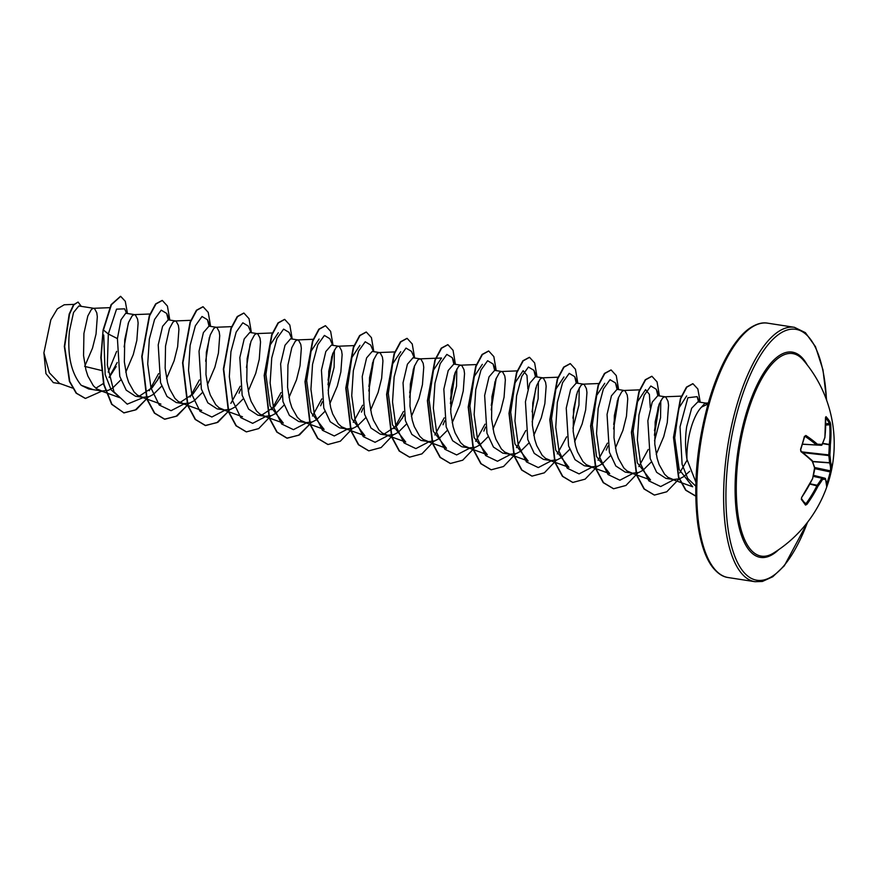 <?xml version="1.0" encoding="UTF-8"?>
<svg xmlns="http://www.w3.org/2000/svg" width="878" height="878" viewBox="0 0 878 878"><rect width="100%" height="100%" fill="white"/><g stroke="black" fill="none" stroke-linecap="round" stroke-linejoin="round"><path stroke-width="1.32" d="M804.325 436.761L805.839 435.466A128.704 45.371 11.7 0 1 817.341 444.191L822.06 444.422A128.55 83.169 -18.7 0 0 824.859 437.332A0.878 0.604 18.8 0 1 824.661 437.902M821.874 444.981A0.878 0.571 24.2 0 0 822.06 444.784A0.878 0.878 0 0 1 821.215 445.3L802.481 444.224L821.215 445.3A0.878 0.79 -87.2 0 0 822.06 444.422A0.878 0.571 24.2 0 1 822.06 444.784L824.881 437.661A0.878 0.878 0 0 0 824.914 437.474L824.859 437.332A128.704 107.533 -42.3 0 0 825.518 417.522L826.011 416.655A128.649 56.466 -6.5 0 1 828.294 419.443A128.649 56.466 -6.5 0 1 830.182 422.318A0.878 0.779 149.7 0 1 829.425 423.251A127.771 56.082 173.5 0 0 827.537 420.386A127.771 56.082 173.5 0 0 825.583 417.972M773.463 553.096L773.463 553.096A102.463 38.017 -81.2 0 1 738.991 520.632A102.463 38.017 -81.2 0 1 747.167 414.35A102.463 38.017 -81.2 0 1 803.348 360.156L803.348 360.156A128.704 128.704 0 0 1 773.463 553.096M830.182 422.318L830.698 424.568A128.704 115.863 151.2 0 1 830.336 444.773A128.55 122.986 91.1 0 1 829.864 455.024A128.55 84.881 21.9 0 1 830.61 462.212A128.704 45.371 11.7 0 1 831.422 470.224L830.972 472.397A128.649 121.822 -165.2 0 1 829.227 478.949A128.649 121.822 -165.2 0 1 827.098 485.391L826.593 486.412A0.878 0.834 5.9 0 0 826.637 485.973M804.402 502.512L806.048 503.61A127.826 115.073 -28.8 0 0 817.045 485.534L817.155 485.26A127.672 90.862 -6.9 0 0 821.731 478.488L822.609 479.344A128.55 91.488 173.1 0 1 818 486.16A128.704 115.863 151.2 0 1 806.915 504.356L805.51 505.08A128.649 19.931 -142.5 0 0 801.34 499.417L801.735 497.299A128.704 107.533 -42.3 0 0 812.523 478.719A128.55 114.667 -86.2 0 0 814.806 468.753A128.55 76.573 -146.8 0 0 812.249 461.268A128.704 37.052 -158.6 0 0 801.01 451.654L800.549 449.338A128.649 85.287 -55.9 0 0 802.635 442.83A128.649 85.287 -55.9 0 0 804.424 436.344M705.769 403.101L697.856 401.872L691.655 408.226L686.662 426.774C685.092 437.628 685.191 448.493 686.958 459.381A40.256 14.937 -81.2 0 1 691.184 427.476A40.256 14.937 -81.2 0 1 701.522 407.085L708.008 404.012M686.958 459.381L695.87 482.099M84.683 366.4L92.497 348.171L96.031 334.057L97.315 316.684L96.767 312.744L94.506 308.529L92.969 308.419L91.268 309.649L87.811 316.003L83.926 333.41L83.553 355.579L85.89 369.814L87.877 376.036L93.32 385.705L96.679 388.833L101.98 391.028L108.411 390.293L112.56 388.109L120.857 379.845M93.902 308.321L78.833 305.983L73.532 312.491L69.439 331.16C67.167 354.822 71.085 372.865 81.215 385.299L88.722 388.976L101.98 391.028M95.834 388.197L103.736 383.291M109.179 377.474L116.159 366.598M125.784 372.173L133.302 354.492L136.836 340.379L138.12 323.005L137.572 319.065L135.311 314.851L133.774 314.73L132.073 315.97L128.616 322.325L124.731 339.731L124.358 361.901L126.695 376.124L128.671 382.358L134.125 392.027L137.484 395.155L142.774 397.35L149.216 396.615L153.365 394.42L161.662 386.166M134.696 314.642L125.73 313.248L120.977 319.811L117.422 338.601L119.759 376.355L126.223 390.161L135.464 396.219L142.774 397.35M139.218 396.197L152.212 387.67L159.094 377.694M166.59 378.495L174.107 360.814L177.641 346.7L178.925 329.327L178.366 325.387L176.116 321.172L174.568 321.052L172.878 322.292L169.421 328.646L165.536 346.053L165.152 368.222L167.5 382.446L169.476 388.68L174.92 398.349L178.289 401.476L183.579 403.671L190.021 402.925L194.17 400.741L202.456 392.488M168.181 319.855L162.595 326.287L158.216 344.911L160.542 382.643L167.007 396.472L176.269 402.541L183.579 403.671M180.012 402.519L193.017 393.992L199.943 383.916M207.395 384.816L214.901 367.136L218.435 353.011L219.73 335.648L219.171 331.708L216.921 327.494L215.373 327.373L213.683 328.613L210.226 334.968L206.33 352.363L205.957 374.533L208.305 388.767L210.281 395.001L215.725 404.67L219.083 407.798L224.384 409.993L230.815 409.247L234.975 407.063L243.261 398.81M216.306 327.274L208.997 326.144L203.4 332.597L199.021 351.233L201.358 389.009L207.823 402.815L217.075 408.863L224.384 409.993M248.2 391.138L255.707 373.457L259.24 359.332L260.525 341.97L259.976 338.03L257.715 333.816L256.178 333.695L254.477 334.935L251.02 341.29L247.135 358.685L246.762 380.854L249.1 395.089L251.086 401.323L256.53 410.992L259.888 414.109L265.189 416.315L271.62 415.568L275.769 413.384L284.077 405.109M257.111 333.596L249.791 332.466L244.205 338.93L239.826 357.555L242.163 395.298L248.617 409.126L257.88 415.184L265.189 416.315M261.622 415.162L274.616 406.646L281.487 396.68M288.994 397.46L296.512 379.779L300.046 365.654L301.33 348.281L300.781 344.341L298.52 340.137L296.983 340.016L295.282 341.257L291.825 347.611L287.94 365.007L287.567 387.176L289.905 401.411L291.88 407.644L297.335 417.313L300.693 420.43L305.983 422.636L312.425 421.89L316.574 419.706L324.871 411.442M297.905 339.918L290.596 338.787L285.01 345.241L280.631 363.876L282.957 401.597L289.411 415.426L298.674 421.506L305.983 422.636M329.799 403.781L337.317 386.101L340.851 371.976L342.135 354.602L341.575 350.662L339.325 346.459L337.778 346.338L336.087 347.578L332.63 353.922L328.745 371.328L328.361 393.498L330.71 407.732L332.685 413.966L338.129 423.635L341.498 426.752L346.788 428.958L353.23 428.212L357.379 426.028L365.676 417.763M338.71 346.239L331.401 345.109L325.815 351.551L321.436 370.198L323.773 407.963L330.238 421.769L339.479 427.816L346.788 428.958M370.604 410.103L378.111 392.422L381.656 378.297L382.94 360.924L382.38 356.984L380.13 352.769L378.583 352.66L376.892 353.9L373.435 360.243L369.539 377.65L369.166 399.819L371.515 414.054L373.49 420.277L378.934 429.957L382.292 433.073L387.593 435.279L394.024 434.533L398.184 432.349L406.481 424.074M379.515 352.561L372.206 351.43L366.609 357.895L362.23 376.519L364.568 414.262L371.032 428.08L380.284 434.138L387.593 435.279M384.026 434.116L397.032 425.589L403.913 415.623M411.409 416.413L418.916 398.733L422.45 384.619L423.745 367.245L423.185 363.305L420.924 359.091L419.388 358.981L417.687 360.21L414.229 366.565L410.344 383.971L409.971 406.141L412.309 420.375L414.295 426.598L419.739 436.267L423.097 439.395L428.398 441.59L434.829 440.855L438.978 438.671L447.275 430.407M413 357.785L407.414 364.205L403.035 382.841L405.373 420.562L411.826 434.39L421.089 440.46L428.398 441.59M452.203 422.735L459.721 405.054L463.255 390.94L464.539 373.567L463.99 369.627L461.729 365.413L460.193 365.303L458.492 366.532L455.034 372.887L451.149 390.293L450.776 412.462L453.114 426.697L455.1 432.92L460.544 442.589L463.902 445.717L469.203 447.912L475.635 447.176L479.783 444.981L488.08 436.728M461.115 365.204L453.805 364.074L448.219 370.516L443.84 389.163L446.178 426.927L452.642 440.734L461.883 446.781L469.203 447.912M493.008 429.057L500.526 411.376L504.06 397.262L505.344 379.889L504.784 375.949L502.534 371.734L500.987 371.613L499.297 372.854L495.84 379.208L491.954 396.615L491.57 418.784L493.919 433.008L495.894 439.241L501.338 448.91L504.707 452.038L509.997 454.233L516.44 453.487L520.588 451.303L528.896 443.028M501.92 371.526L494.61 370.384L489.024 376.86L484.645 395.473L486.972 433.227L493.436 447.045L502.688 453.07M533.813 435.378L541.32 417.698L544.865 403.584L546.149 386.21L545.589 382.27L543.339 378.056L541.792 377.935L540.102 379.175L536.645 385.53L532.759 402.936L532.375 425.106L534.724 439.329L536.699 445.563L542.143 455.232L545.512 458.36L550.802 460.555L557.234 459.809L561.393 457.625L569.679 449.371M542.725 377.847L535.415 376.706L529.818 383.17L525.439 401.795L527.777 439.527L534.241 453.355L543.493 459.424L550.802 460.555M574.618 441.7L582.125 424.019L585.659 409.894L586.954 392.532L586.394 388.592L584.133 384.377L582.597 384.257L580.896 385.497L577.439 391.851L573.553 409.247L573.18 431.416L575.518 445.651L577.505 451.885L582.948 461.554L586.306 464.671L591.607 466.876L598.039 466.13L602.198 463.946L610.484 455.693M592.387 466.975L579.085 473.9L567.232 468.204L559.034 451.226L555.741 427.224L557.354 402.267L562.589 382.665L569.218 373.369L574.684 376.629L576.264 383.038L570.623 389.481L566.244 408.116L568.582 445.892L575.046 459.688L584.298 465.746L591.607 466.876M615.412 448.021L622.93 430.341L626.464 416.216L627.748 398.842L627.199 394.913L624.938 390.699L623.402 390.578L621.701 391.818L618.244 398.173L614.359 415.568L613.985 437.738L616.323 451.972L618.31 458.206L623.753 467.875L627.111 470.992L632.412 473.198L638.844 472.452L642.992 470.268L651.3 461.993M624.159 390.458L617.014 389.349L611.428 395.824L607.049 414.438L609.376 452.181L615.84 465.998L625.103 472.035M656.217 454.343L663.735 436.662L667.269 422.537L668.553 405.164L667.993 401.224L665.743 397.021L664.196 396.9L662.506 398.14L659.049 404.484L655.164 421.89L654.779 444.059L657.128 458.294L659.104 464.528L664.558 474.197L667.917 477.314L673.206 479.52L679.649 478.773L683.797 476.589L689.691 471.277M664.964 396.779L657.82 395.671L652.222 402.135L647.854 420.76L650.181 458.492L656.645 472.32L665.897 478.378L673.206 479.52M124.127 346.92L128.287 323.225M328.142 390.293L334.134 367.18L334.375 350.048M450.557 409.258L456.538 386.133L456.79 369.012M532.156 421.89L538.148 398.788L538.39 381.656M572.961 428.212L578.953 405.087L579.195 387.977M654.56 440.855L660.552 417.752L660.794 400.609M707.459 404.198L705.001 403.221L701.522 407.085M60.615 383.763L53.338 382.643L45.941 373.622L43.9 352.824L50.825 319.844L57.333 308.858L64.237 304.765L73.829 304.381M43.9 352.824L49.377 372.799L59.561 383.39L72.49 388.054M116.664 351.343L108.192 372.096M101.804 370.549L85.122 366.499M117.422 338.601L108.334 333.991L116.544 309.144L124.643 308.836L126.63 313.391M117.202 362.515L109.124 377.211M93.309 389.689L81.215 385.299M143.564 397.449L127.222 404.165L113.964 391.851L107.346 365.05L108.334 333.991L103.439 330.04L111.418 304.721L120.67 296.347L125.28 301.286L127.475 313.523M102.046 391.039L85.44 398.436L76.496 393.234L69.757 381.458L64.676 346.492L69.538 314.083L73.862 304.831L78.065 302.054L81.292 306.367M103.099 329.985L100.827 357.653L103.648 384.41L111.627 404.275L123.996 412.912L111.967 404.33L103.988 384.454L101.168 357.708L103.099 329.985L111.078 304.666L120.505 296.325M85.276 398.414L76.156 393.179L69.417 381.403L64.335 346.437L69.197 314.028L73.522 304.787L78.065 302.054M671.033 478.96L692.676 486.774L679.21 469.554L674.71 437.793L678.859 408.094L686.651 395.923M630.228 472.638L650.521 479.97L637.351 462.86L633.115 431.274L637.516 401.729L645.549 389.612L649.38 394.376L650.28 407.875M589.423 466.317L609.716 473.648L596.535 456.527L592.31 424.941L596.711 395.396L604.744 383.302M548.629 459.995L568.911 467.326L555.741 450.227L551.516 418.641L555.906 389.075L563.939 376.98M507.824 453.674L528.106 461.005L514.936 443.895L510.711 412.298L515.101 382.753L523.134 370.681L526.976 375.411L527.876 388.91M467.019 447.352L487.312 454.683L474.131 437.573L469.906 405.987L474.296 376.442L482.34 364.337M426.214 441.041L446.507 448.362L433.326 431.274L429.101 399.677L433.491 370.11L441.535 358.015L419.98 358.861M385.42 434.72L405.702 442.04L392.521 424.941L388.306 393.355L392.685 363.799L400.73 351.716M344.615 428.398L364.897 435.729L351.727 418.63L347.501 387.033L351.891 357.478L359.925 345.372M303.81 422.077L324.103 429.408L310.922 412.298L306.696 380.701L311.086 351.145L319.12 339.062M263.005 415.755L283.298 423.086L270.117 405.987L265.902 374.412L270.281 344.834L278.326 332.74M99.796 390.469L120.077 397.8L111.155 389.854L105.162 374.577L103.736 335.023M149.238 390.743L158.611 373.6M168.236 319.833L166.666 313.435L161.212 310.154L154.572 319.449L149.337 339.04L147.723 364.008L151.005 388.01L159.203 404.999L171.056 410.695L184.369 403.77M190.054 397.054L199.416 379.922M205.661 361.242L209.381 337.382M209.041 326.155L207.46 319.746L202.006 316.486L195.366 325.782L190.131 345.383L188.529 370.34L191.81 394.343L200.008 411.321L211.861 417.017L225.174 410.092M230.859 403.375L240.221 386.243M246.466 367.564L250.186 343.715M251.097 332.663L248.265 326.078L242.811 322.797L236.171 332.093L230.947 351.683L229.323 376.64L232.604 400.653L240.802 417.643L252.666 423.339L265.968 416.402M271.653 409.708L281.026 392.565M291.902 338.985L289.071 332.389L283.605 329.118L276.976 338.425L271.741 358.026L270.128 382.984L273.409 406.986L281.608 423.964L293.461 429.66L306.773 422.724M312.469 416.007L321.82 398.886M328.065 380.196L331.796 356.347M332.696 345.306L329.876 338.721L324.41 335.44L317.781 344.736L312.546 364.326L310.933 389.283L314.214 413.297L322.413 430.275L334.266 435.971L347.578 429.046M353.263 422.34L362.625 405.208M368.87 386.518L372.59 362.669M373.501 351.628L370.67 345.032L365.215 341.761L358.575 351.057L353.351 370.659L351.738 395.616L355.019 419.629L363.218 436.596L375.071 442.292L388.383 435.367M394.057 428.662L403.43 411.519M409.675 392.839L413.395 368.99M414.306 357.95L411.475 351.354L406.02 348.083L399.38 357.379L394.145 376.969L392.532 401.937L395.824 425.94L404.023 442.918L415.876 448.614L429.177 441.689M434.873 434.972L444.235 417.84M450.469 399.161L454.2 375.312M453.86 364.074L452.28 357.675L446.825 354.405L440.185 363.69L434.95 383.291L433.337 408.248L436.618 432.261L444.817 449.24L456.67 454.936L469.982 448.01M475.667 441.305L485.029 424.162M491.274 405.482L495.005 381.634M494.665 370.395L493.074 363.997L487.619 360.726L480.99 370.022L475.755 389.623L474.142 414.581L477.423 438.583L485.622 455.561L497.475 461.257L510.787 454.332M516.473 447.626L525.834 430.483M532.079 411.804L535.799 387.955M535.459 376.717L533.89 370.318L528.424 367.037L521.795 376.333L516.56 395.923L514.947 420.891L518.229 444.894L526.427 461.883L538.28 467.579L551.593 460.654M557.278 453.937L566.639 436.805M572.884 418.115L576.605 394.266M598.072 460.259L607.444 443.127M613.678 424.447L617.41 400.598M617.069 389.36L615.489 382.962L610.034 379.68L603.395 388.976L598.159 408.566L596.546 433.523L599.828 457.537L608.026 474.526L619.879 480.222L633.192 473.286M638.877 466.58L648.238 449.448M654.483 430.758L658.215 406.909M657.874 395.682L656.283 389.272L650.828 386.002L644.189 395.309L638.965 414.91L637.351 439.867L640.633 463.869L648.831 480.848L660.684 486.544L673.997 479.607M679.693 472.891L687.068 460.171M698.57 401.981L697.165 396.647L687.88 397.734L680.022 426.829L682.096 464.319L687.693 478.4L695.76 486.16M123.996 412.912L136.309 409.631L148.525 396.845M157.425 380.514L159.116 376.508M169.816 320.075L167.424 306.06L162.32 300.452L155.977 303.964L149.622 315.817L142.104 356.512L147.164 399.161L154.737 413.176L164.812 419.234L177.126 415.942L189.319 403.167M210.621 326.396L208.229 312.37L203.114 306.762L196.771 310.296L190.427 322.149L182.909 362.844L187.969 405.482L195.531 419.486L205.606 425.556L217.92 422.263L230.124 409.488M239.025 393.168L240.715 389.152M251.426 332.718L249.034 318.692L243.93 313.084L237.587 316.607L231.232 328.449L223.714 369.144L228.763 411.793L236.325 425.808L246.411 431.877L258.725 428.585L270.929 415.81M279.841 399.479L281.52 395.462M292.22 339.04L289.828 325.014L284.713 319.405L278.381 322.939L272.026 334.792L264.519 375.499L269.568 418.137L277.141 432.13L287.216 438.199L299.53 434.906L311.734 422.131M320.646 405.79L322.325 401.784M327.988 384.663L333.014 352.945M333.025 345.361L330.633 331.335L325.529 325.727L319.186 329.25L312.842 341.092L305.324 381.787L310.362 424.425L317.935 438.44L328.01 444.509L340.324 441.228L352.528 428.453M361.44 412.133L363.119 408.105M368.793 390.984L373.819 359.256M373.83 351.683L371.438 337.646L366.324 332.049L359.98 335.572L353.636 347.436L346.119 388.131L351.178 430.78L358.751 444.773L368.826 450.842L381.14 447.55L393.333 434.775M402.245 418.444L403.924 414.427M409.598 397.306L414.625 365.577M414.635 358.004L412.243 343.978L407.129 338.37L400.796 341.893L394.441 353.735L386.924 394.431L391.972 437.068L399.534 451.083L409.609 457.153L421.923 453.871L434.138 441.096M443.05 424.754L444.729 420.749M450.392 403.617L455.419 371.899M455.43 364.326L453.037 350.289L447.934 344.692L441.59 348.215L435.236 360.068L427.729 400.763L432.777 443.412L440.35 457.416L450.436 463.474L462.739 460.193L474.943 447.407M483.844 431.098L485.534 427.07M491.197 409.938L496.224 378.22M496.235 370.637L493.842 356.611L488.728 351.013L482.395 354.536L476.041 366.389L468.523 407.074L473.582 449.723L481.144 463.727L491.219 469.796L503.533 466.514L515.737 453.728M537.04 376.958L534.647 362.932L529.544 357.335L523.2 360.847L516.846 372.7L509.328 413.395L514.387 456.044L521.949 470.059L532.035 476.117L544.349 472.825L556.542 460.05M577.845 383.28L575.441 369.254L570.338 363.646L563.994 367.18L557.651 379.033L550.133 419.728L555.181 462.366L562.754 476.37L572.829 482.439L585.143 479.147L597.347 466.372M606.248 450.052L607.938 446.035M613.601 428.903L618.639 397.185M618.639 389.602L616.257 375.575L611.143 369.967L604.81 373.49L598.456 385.332L590.938 426.028L595.986 468.676L603.548 482.691L613.634 488.761L625.948 485.468L638.152 472.693M654.406 435.225L659.433 403.496M659.444 395.923L657.051 381.886L651.937 376.289L645.593 379.823L639.25 391.676L631.743 432.371L636.791 475.009L644.364 489.013L654.439 495.082L666.753 491.79L678.957 479.015M700.249 402.245L697.834 388.965L692.951 383.73L686.815 387.165L680.746 398.634L673.81 437.42L678.826 477.325L685.992 490.242L695.387 495.807M123.655 412.858L135.311 410.004L146.944 398.535M162.145 300.43L155.636 303.909L149.282 315.762L141.764 356.457L146.824 399.117L154.396 413.121L164.471 419.179L176.116 416.315L187.749 404.857M202.939 306.74L196.431 310.241L190.087 322.094L182.569 362.79L187.629 405.427L195.19 419.432L205.265 425.501L216.921 422.636L228.554 411.178M243.755 313.062L237.247 316.552L230.892 328.394L223.374 369.089L228.423 411.738L235.984 425.753L246.235 431.844M284.549 319.383L278.041 322.884L271.686 334.737L264.179 375.444L269.228 418.082L276.8 432.075L286.876 438.144L298.52 435.279L310.154 423.822M325.354 325.705L318.846 329.195L312.502 341.037L304.984 381.732L310.022 424.381L317.595 438.385L327.834 444.487M366.159 332.027L359.64 335.528L353.296 347.381L345.778 388.087L350.838 430.725L358.411 444.718L368.661 450.809M406.964 338.348L400.456 341.838L394.101 353.68L386.583 394.376L391.632 437.014L399.194 451.029L409.444 457.131M447.758 344.67L441.25 348.16L434.906 360.013L427.388 400.719L432.437 443.357L440.01 457.361L450.26 463.452M488.563 350.991L482.055 354.482L475.7 366.335L468.193 407.03L473.242 449.668L480.804 463.672L491.043 469.763M529.368 357.302L522.86 360.792L516.505 372.645L508.988 413.351L514.047 456L521.62 470.004L531.87 476.095M570.162 363.624L563.654 367.125L557.31 378.978L549.793 419.673L554.841 462.311L562.414 476.315L572.654 482.406M610.978 369.945L604.47 373.435L598.116 385.277L590.598 425.973L595.646 468.622L603.208 482.637L613.459 488.728M651.772 376.267L645.253 379.768L638.91 391.621L631.403 432.327L636.451 474.965L644.024 488.958L654.275 495.049M692.775 383.708L686.475 387.11L680.406 398.579L673.47 437.365L678.485 477.27L685.652 490.187L695.047 495.752M822.708 443.313L829.304 444.433A127.826 115.073 -28.8 0 0 829.666 424.37L829.425 423.251L825.737 423.942M816.529 445.058L816.408 444.992A0.878 0.702 -48.5 0 0 817.341 444.191A0.878 0.757 -87.1 0 1 816.529 445.058L816.529 445.058M813.237 476.37L821.995 478.247A127.672 8.769 12.6 0 0 824.892 478.203L813.5 475.316L824.892 478.203A0.878 0.845 -93.1 0 1 825.518 479.3A0.878 0.812 -20.2 0 0 825.287 478.433M830.972 472.397L830.193 471.925L830.401 470.849A127.826 45.063 -168.3 0 0 829.589 462.893L829.512 462.706A127.672 84.299 -158.1 0 0 828.766 455.561L828.755 454.936A127.672 122.152 -88.9 0 0 829.227 444.762L822.565 443.631M825.518 417.522L824.903 437.529M802.492 444.158L816.408 444.992A127.826 45.063 -168.3 0 0 804.983 436.333A0.878 0.615 -56.5 0 0 805.839 435.466M826.011 416.655A0.878 0.757 138.1 0 1 825.561 417.5M830.698 424.568L825.726 425.117M800.67 450.82A0.878 0.604 127.7 0 1 800.901 450.908L800.901 450.908A0.878 0.604 127.7 0 1 801.01 451.654M811.821 460.368A0.878 0.691 133.9 0 1 812.249 461.268L812.337 460.84A0.878 0.878 0 0 0 812.128 460.522L800.901 450.908L800.736 449.58C800.615 450.337 800.615 450.337 800.736 449.58L804.742 436.256M812.26 460.72L814.905 468.325A0.878 0.582 163.4 0 1 814.806 468.753L814.927 468.742A0.878 0.878 0 0 0 814.905 468.325A0.878 0.582 163.4 0 0 814.586 468.029M803.129 452.664L828.766 455.561A0.878 0.615 171 0 0 829.864 455.024L802.229 451.94M814.455 468.6L812.578 478.861A0.878 0.878 0 0 0 812.644 478.708L812.545 478.642M812.644 461.652L829.589 462.893A0.878 0.801 162.4 0 0 830.61 462.212A0.878 0.626 177.1 0 1 829.512 462.706L812.578 461.455M812.424 478.905L801.735 497.299M831.422 470.224A0.878 0.823 -172.4 0 1 830.401 470.849L814.652 467.491M801.658 497.42L801.416 498.561A0.878 0.735 141.8 0 1 801.34 499.417M805.356 503.972A0.878 0.79 145.9 0 1 805.554 504.17L801.416 498.561M805.554 504.17L805.554 504.17A0.878 0.79 145.9 0 1 805.51 505.08M806.048 503.61L806.915 504.356M809.922 484.074L818 486.16L817.155 485.26L810.065 483.8M826.593 486.412A128.704 37.052 -158.6 0 0 825.518 479.3A128.55 8.824 -167.4 0 1 822.609 479.344A0.878 0.834 -89.1 0 0 821.995 478.247L813.313 476.085M778.665 549.683A103.856 38.533 -81.2 0 1 739.002 526.855A103.856 38.533 -81.2 0 1 746.124 413.703A103.856 38.533 -81.2 0 1 807.277 364.996M807.497 522.311A126.959 47.105 -81.2 0 1 739.221 565.695A126.959 47.105 -81.2 0 1 739.408 404.571A126.959 47.105 -81.2 0 1 792.088 329.129A126.959 47.105 -81.2 0 1 826.472 399.797M728.202 577.548L755.036 581.708A128.704 47.763 -81.2 0 1 737.29 403.628A128.704 47.763 -81.2 0 1 794.447 327.318L767.602 323.159A128.704 47.763 98.8 0 0 710.445 399.468A128.704 47.763 98.8 0 0 728.202 577.548C722.868 576.901 717.732 573.543 712.793 567.473C705.682 558.441 700.655 543.822 697.714 523.628C693.027 484.623 696.88 443.302 709.27 399.666C715.8 377.968 723.615 360.298 732.702 346.667C738.475 338.151 744.182 331.972 749.845 328.131C756.397 323.817 762.323 322.16 767.602 323.159M826.681 483.888A127.771 120.988 14.8 0 0 830.193 471.925L814.938 468.676M755.036 581.708L762.4 581.455L772.761 576.758L784.306 565.816L807.826 521.883M502.688 453.103L509.997 454.233M625.103 472.068L632.412 473.198M168.192 319.822L175.501 320.964M413 357.752L420.321 358.882M576.22 383.027L583.354 384.136M681.745 396.121L664.789 396.779M639.974 389.832L623.995 390.469M599.169 383.51L583.19 384.147M558.375 377.2L542.385 377.825M517.57 370.878L501.579 371.504M476.403 364.568L460.785 365.182M395.166 351.913L379.175 352.539M353.988 345.603L338.37 346.217M313.194 339.292L297.565 339.907M272.389 332.971L256.771 333.585M242.493 416.765L222.211 409.433M231.583 326.649L215.966 327.264M201.688 410.443L181.406 403.112M191.152 320.316L175.161 320.942M160.893 404.121L140.601 396.79M150.347 313.995L134.356 314.62M109.618 307.673L93.562 308.299M705.594 403.101L708.294 403.002M166.666 313.435L169.487 320.031M207.46 319.746L210.292 326.353M452.28 357.675L455.111 364.271M493.074 363.997L495.905 370.593M533.89 370.318L536.71 376.914M574.684 376.629L577.515 383.236M615.489 382.962L618.321 389.547M656.283 389.272L659.115 395.868M697.165 396.647L699.492 402.124M826.648 400.313L822.971 369.836L815.486 346.667L805.411 332.663L794.447 327.318M826.648 486.203L825.529 478.762A0.878 0.878 0 0 0 824.914 478.214"/></g></svg>
